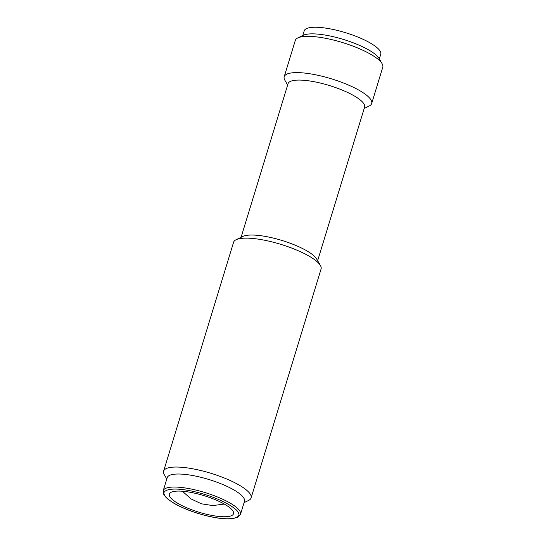<?xml version="1.0" encoding="UTF-8"?>
<svg xmlns="http://www.w3.org/2000/svg" width="546" height="546" viewBox="0 0 546 546"><rect width="100%" height="100%" fill="white"/><g stroke="black" fill="none" stroke-linecap="round" stroke-linejoin="round"><path stroke-width="0.82" d="M379.34 58.907L380.76 54.266A40.022 10.333 -163 0 0 345.502 32.678A40.022 10.333 -163 0 0 304.204 30.856L302.784 35.504M364.196 108.436L369.178 106.013A45.741 11.807 -163 0 0 371.69 103.481L382.78 67.206A45.741 11.807 -163 0 0 382.111 63.705L379.095 58.49A41.168 10.627 -163 0 0 343.434 39.442A41.168 10.627 -163 0 0 303.221 35.292L297.802 37.927A45.741 11.807 -163 0 0 295.29 40.459L284.2 76.733A45.741 11.807 -163 0 0 284.869 80.235L287.64 85.033M382.111 63.705A45.741 11.807 -163 0 0 342.485 42.54A45.741 11.807 -163 0 0 297.802 37.927M171.267 498.505A33.545 8.661 17 0 1 169.574 493.604A33.545 8.661 17 0 1 203.965 495.638A33.545 8.661 17 0 1 233.606 513.185A33.545 8.661 17 0 1 206.873 514.359A33.545 8.661 17 0 1 171.267 498.505M371.69 103.481A45.741 11.807 -163 0 0 312.66 74.236A45.741 11.807 -163 0 0 284.2 76.733M317.642 260.708L364.605 107.091A40.022 10.333 -163 0 0 329.354 85.51A40.022 10.333 -163 0 0 288.056 83.688L241.086 237.298M251.099 497.918L321.082 269.001A45.741 11.807 -163 0 0 320.413 265.499L316.646 258.981A40.022 10.333 -163 0 0 281.975 240.465A40.022 10.333 -163 0 0 242.874 236.432L236.111 239.728A45.741 11.807 -163 0 0 233.592 242.253L163.609 471.171A45.741 11.807 17 0 1 210.804 473.252A45.741 11.807 17 0 1 251.099 497.918A45.741 11.807 17 0 1 248.587 500.45L244.069 502.648M163.22 490.697L167.206 477.661A40.404 10.429 17 0 1 192.342 475.457A40.404 10.429 17 0 1 244.485 501.289L240.499 514.318L238.029 517.158L232.487 518.7C226.59 519.301 218.885 518.55 209.364 516.448C195.721 513.281 183.941 508.913 174.037 503.351L167.41 498.798L163.52 494.075L163.22 490.697A40.404 10.429 17 0 1 204.982 492.553A40.404 10.429 17 0 1 240.499 514.332M320.413 265.499A45.741 11.807 -163 0 0 280.794 244.335A45.741 11.807 -163 0 0 236.111 239.728M166.789 479.019L164.278 474.679A45.741 11.807 17 0 1 163.609 471.171M164.489 494.881C161.5 491.059 169.028 485.571 196.301 492.096C223.717 498.948 238.356 509.862 238.377 512.953C241.359 516.775 233.831 522.263 206.559 515.731C179.143 508.886 164.503 497.972 164.489 494.881M182.398 491.243L191.018 498.901L201.46 503.815L212.865 505.582L224.297 504.047"/></g></svg>
